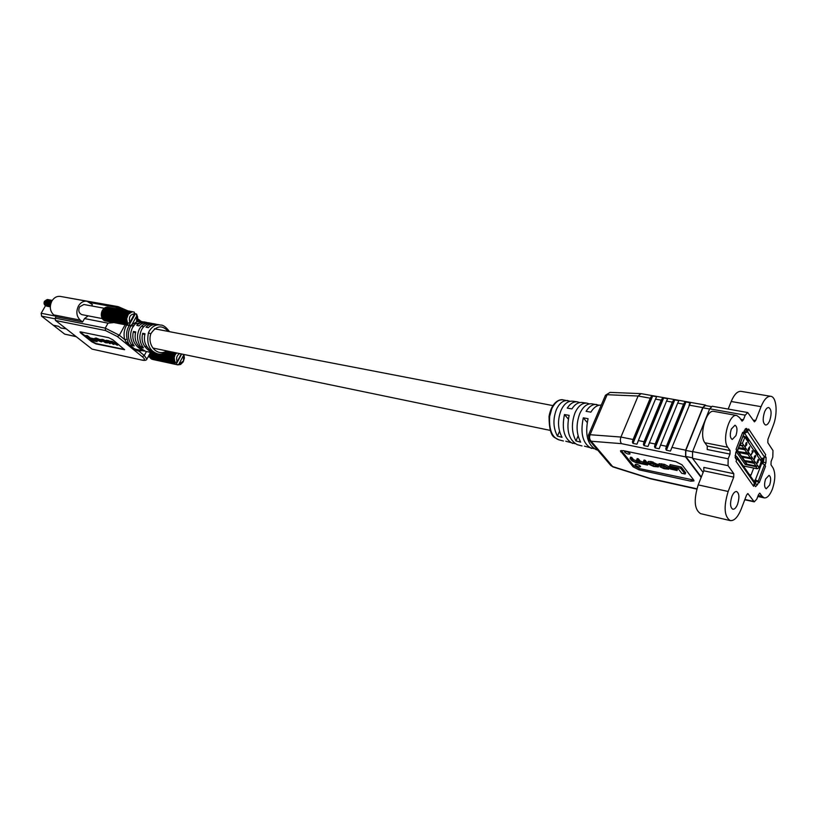 <?xml version="1.0" encoding="UTF-8"?>
<svg xmlns="http://www.w3.org/2000/svg" width="817" height="817" viewBox="0 0 817 817"><rect width="100%" height="100%" fill="white"/><g stroke="black" fill="none" stroke-linecap="round" stroke-linejoin="round"><path stroke-width="1.23" d="M168.241 331.426C162.205 324.686 156.394 325.472 150.818 333.785C146.825 346.04 158.13 357.07 166.668 350.891M153.882 353.026L152.718 352.852C143.915 348.205 140.565 341.69 142.689 333.305L145.028 333.765C142.904 342.17 146.243 348.696 155.046 353.342L157.967 353.955C149.521 351.187 146.335 344.182 148.408 332.917L149.286 330.997C152.381 326.197 156.18 324.216 160.673 325.064L157.742 324.502C153.535 324.145 150.41 325.207 148.357 327.668L146.018 327.208C148.071 324.757 151.196 323.706 155.404 324.063L156.568 324.349M144.64 351.075L143.486 350.901C134.672 346.275 131.323 339.801 133.437 331.477L135.734 331.927C133.62 340.27 136.97 346.755 145.783 351.381L152.718 352.852M149.245 352.045L148.081 351.872M140.064 350.115L142.342 350.595M129.341 325.554L128.463 326.933C126.482 330.926 126.063 334.99 127.207 339.147L128.034 342.2C129.331 346 132.252 348.43 136.786 349.492L137.961 349.686M136.786 349.492L138.91 349.942M134.407 325.043L132.15 325.952L130.189 325.615L136.674 321.878L136.551 314.055L137.665 317.057L137.389 320.713L132.456 327.719C129.546 334.061 130.138 340.138 134.213 345.948L131.935 345.479C127.85 339.668 127.258 333.602 130.169 327.27L131.016 325.932M155.404 324.063L153.075 323.624C148.122 323.032 144.333 324.992 141.688 329.517C138.767 335.91 139.35 342.027 143.424 347.868L141.106 347.388C137.031 341.547 136.449 335.44 139.37 329.067C142.015 324.553 145.804 322.592 150.747 323.185L151.901 323.471M92.107 349.125L142.485 360.215L92.107 349.125L55.536 320.478L55.229 318.14L105.25 328.128L108.018 323.164L84.498 318.569L82.568 321.99L80.24 320.121C76.461 316.332 75.869 311.614 78.463 305.977C80.689 302.392 83.528 300.809 86.97 301.238L92.382 304.588L91.616 305.936M82.568 321.99L56.036 316.72L53.708 314.892C49.929 311.165 49.316 306.538 51.89 301.013C54.096 297.511 56.914 295.979 60.346 296.408L86.97 301.238M55.229 318.14L56.036 316.72M106.966 340.556L105.781 340.495L109.601 343.538L110.448 343.303L107.834 341.2M110.622 341.404L107.813 340.464L106.833 340.965M110.244 343.671L107.844 341.761L107.436 341.251L108.089 341.251L113.338 344.325L111.183 342.037L111.96 342.057L116.994 345.101L117.842 344.866L112.286 341.404L110.714 341.251L110.591 341.874L106.823 340.822M113.982 344.468L111.592 341.996M87.296 335.573L85.356 335.573L91.535 340.454L97.192 341.649L95.895 340.097L91.974 339.28L87.296 335.573L85.356 335.573M80.189 331.876L91.953 341.414L96.14 343.528L124.603 349.492M95.293 339.035L90.912 338.095L92.372 339.249L96.008 339.606M107.609 342.936L106.302 341.067L102.656 339.392L100.317 339.535L105.475 342.701L107.609 342.936L106.098 341.435L100.317 339.535M100.726 340.985L96.059 338.738M101.359 340.648L100.348 341.322L96.957 339.995L95.63 338.749L100.042 339.606L96.049 338.013L94.772 338.35L96.365 339.892L100.889 341.741L101.849 341.772L101.4 340.679M101.849 341.772L101.849 341.036M141.944 350.575L139.053 351.249L136.245 350.258L126.349 342.231L124.756 339.637C123.398 334.592 124.021 329.741 126.635 325.084M84.498 318.569L88.134 315.852M80.781 331.916L79.974 331.998L80.883 333.203L91.749 341.782L95.936 343.896L124.613 349.737L112.909 339.841L108.59 337.656L80.781 331.916M137.94 349.686L134.917 350.728L117.382 336.533L105.546 330.548L55.536 320.478M67.208 297.654L118.199 306.641L116.77 307.447L89.89 302.545M150.747 323.185L148.439 322.746C144.231 322.388 141.106 323.43 139.064 325.871L136.756 325.421C138.798 322.991 141.923 321.949 146.131 322.307L143.833 321.867L135.765 323.818M137.062 321.602L142.679 321.724M139.636 321.081L137.389 320.948M146.131 322.307L147.274 322.592M108.018 323.164L113.849 322.603M128.034 342.2L125.021 342.711M138.002 319.13L140.881 321.316M139.584 321.071L138.573 319.988M146.447 351.524L144.282 355.497L139.053 351.249L139.472 350.044M127.207 339.147L124.756 339.637L119.353 335.246L117.382 336.533M141.106 347.388L141.995 345.765M131.935 345.479L132.814 343.886M142.689 333.305L144.742 335.011M133.437 331.477L135.459 333.142M97.192 341.649L95.895 340.097M95.691 340.464L91.974 339.28M91.77 339.637L87.092 335.94M95.803 339.964L94.558 338.452M94.353 338.82L90.912 338.095M103.167 340.219L101.155 339.923L102.442 341.138L106.772 342.548L103.167 340.219M101.563 339.892L106.567 342.211M117.638 345.234L115.085 343.181L110.509 341.618M106.843 340.975L106.588 340.25M106.384 340.618L105.781 340.495M99.837 339.974L94.772 338.35M101.206 341.026L100.634 340.914M46.559 301.718L47.161 305.129M47.805 300.656L46.661 301.739L47.1 305.007M50.613 302.484L50.491 304.874M50.715 302.504L50.521 304.69M46.252 300.278L44.945 301.422M46.355 300.299L45.037 301.442M49.602 303.995L49.919 302.331M49.623 304.169L49.99 302.188M49.428 300.962L48.274 302.045M51.134 301.187L49.806 302.331M51.062 301.259L49.908 302.351M45.64 305.711C44.026 304.67 43.648 303.158 44.506 301.167M104.392 308.285L83.855 304.496L79.576 306.865C78.075 310.736 78.871 313.33 81.966 314.657L102.442 318.61M104.402 320.478L128.943 325.37L135.316 313.82L136.551 314.055M104.443 320.621L128.606 325.329M103.953 320.193L128.545 325.299M104.014 320.376L128.177 325.095M103.534 319.856L128.116 325.054M103.616 320.09L127.769 324.809M103.136 319.478L127.707 324.757M103.228 319.753L127.381 324.472M102.768 319.059L127.329 324.42M102.881 319.376L127.023 324.094M102.431 318.599L126.972 324.043M102.554 318.967L126.696 323.675M135.316 313.82L134.417 312.85M132.109 324.318L136.827 315.77M104.862 320.724L130.24 325.738M104.893 320.815L130.179 325.717M102.125 318.109L127.595 323.45L126.625 318.865L128.32 314.218L132.231 311.788L134.202 312.043L134.57 313.871C130.107 314.31 128.535 317.17 129.842 322.439L127.595 323.45M102.258 318.507L127.554 323.379M101.859 317.578L127.329 322.96M102.002 318.017L127.299 322.878M128.688 313.769L103.361 309.071L101.492 312.86L101.819 317.578L127.105 322.429M101.788 317.496L127.074 322.358M101.635 317.037L126.921 321.878M101.604 316.955L126.901 321.796M101.482 316.465L126.778 321.306M101.471 316.383L126.768 321.224M101.379 315.883L126.676 320.713M101.369 315.801L126.666 320.632M101.318 315.291L126.615 320.111M101.308 315.199L126.615 320.019M101.298 314.688L126.594 319.488M101.298 314.596L126.604 319.396M101.318 314.075L126.625 318.865M101.328 313.983L126.635 318.783M101.39 313.462L126.686 318.242M101.4 313.381L126.706 318.16M101.492 312.86L126.798 317.629M101.512 312.768L126.819 317.537M101.645 312.257L126.952 317.016M101.665 312.176L126.972 316.935M101.829 311.685L127.146 316.424M101.859 311.604L127.176 316.342M102.054 311.114L127.37 315.852M102.094 311.042L127.401 315.77M102.319 310.572L127.636 315.301M102.36 310.501L127.677 315.229M102.615 310.062L127.932 314.78M102.666 309.99L127.983 314.708M102.952 309.582L128.269 314.29M102.993 309.52L128.32 314.218M103.31 309.132L128.637 313.83M129.076 313.35L103.698 308.724L129.025 313.411M129.494 312.982L104.168 308.305L129.433 313.034M129.934 312.656L104.545 308.029L129.872 312.707M130.383 312.38L104.995 307.754L130.322 312.421M130.853 312.155L105.454 307.529L130.791 312.186M131.333 311.982L105.996 307.325L131.261 312.002M131.813 311.849L106.414 307.223L131.751 311.869M132.303 311.788L106.966 307.141L132.231 311.788M132.783 311.767L107.446 307.121L132.722 311.767M134.57 313.871L129.842 322.439M126.655 323.614L127.901 323.746M130.189 325.615L128.943 325.37M47.498 299.492L47.447 299.482C43.73 301.034 43.454 303.25 46.63 306.14L46.681 306.15M48.305 299.645L48.254 299.635C44.537 301.187 44.261 303.403 47.437 306.293L47.488 306.304M49.122 299.788L49.071 299.778C45.343 301.34 45.068 303.567 48.244 306.457L48.295 306.467M49.929 299.941L49.878 299.931C46.16 301.493 45.885 303.72 49.061 306.61L49.112 306.62M50.746 300.094L50.695 300.084C46.967 301.647 46.692 303.873 49.868 306.763L50.276 306.804C47.652 303.658 48.091 301.473 51.604 300.258L52.196 300.503M51.9 300.35L51.502 300.237C47.948 301.524 47.539 303.72 50.286 306.814L49.97 306.783C46.794 303.883 47.069 301.657 50.797 300.105L51.195 300.217M50.307 306.416C48.632 303.25 49.286 301.238 52.278 300.38C49.163 301.197 48.499 303.23 50.307 306.487M52.145 300.595C50.194 301.596 49.602 303.291 50.368 305.67M51.328 302.127L50.899 303.26M47.897 299.594L47.549 299.502C43.832 301.054 43.556 303.27 46.732 306.161L47.09 306.201M48.703 299.747L48.356 299.655C44.639 301.207 44.363 303.424 47.539 306.314L47.948 306.365M49.52 299.9L49.173 299.798C45.446 301.361 45.17 303.577 48.346 306.477L48.703 306.518M50.327 300.053L49.98 299.951C46.252 301.514 45.987 303.73 49.163 306.63L49.571 306.671M52.104 300.666L50.337 302.596L50.388 305.507M183.896 354.466L184.407 358.091L183.182 361.931L180.537 364.484L177.81 364.872L183.498 360.961L183.559 354.394M151.727 359.02L176.145 364.372L181.691 354.006M151.768 359.143L175.829 364.341M151.319 358.755L175.767 364.311M151.37 358.918L175.43 364.127M150.931 358.449L175.379 364.096M150.992 358.653L175.052 363.871M150.563 358.091L175.001 363.82M150.645 358.346L174.695 363.555M150.226 357.693L174.644 363.514M150.318 357.989L174.368 363.208M149.919 357.264L174.317 363.156M150.011 357.601L174.062 362.819M179.25 363.412L183.682 355.119M152.656 359.439L177.789 364.862M152.156 359.235L177.422 364.76M152.176 359.306L177.36 364.739M149.634 356.804L174.971 362.646L174.184 357.601L175.104 354.782L176.656 352.964M149.746 357.172L174.94 362.574M149.388 356.304L174.736 362.176M149.511 356.712L174.705 362.105M149.184 355.783L174.532 361.686M149.307 356.222L174.511 361.604M149.021 355.181L149.164 355.783L174.368 361.155M149.143 355.701L174.348 361.083M149.041 355.242L174.235 360.614M149.031 355.17L174.215 360.532M149.256 354.752L174.144 360.052M149.286 354.68L174.133 359.97M149.521 354.251L174.092 359.47M149.562 354.18L174.082 359.388M149.807 353.741L174.082 358.877M149.848 353.659L174.082 358.796M150.093 353.21L174.103 358.285M150.134 353.128L174.113 358.203M150.379 352.668L174.174 357.693M150.43 352.597L174.184 357.601M160.459 354.19L174.276 357.1M160.806 354.17L174.297 357.019M162.338 353.975L174.419 356.508M162.542 353.935L174.45 356.426M163.594 353.628L174.603 355.936M163.747 353.577L174.634 355.865M164.585 353.24L174.818 355.385M164.707 353.189L174.848 355.313M165.391 352.832L175.073 354.854M165.504 352.77L175.104 354.782M166.086 352.413L175.349 354.343M166.178 352.352L175.389 354.272M166.678 351.994L175.665 353.863M166.75 351.933L175.706 353.802M167.189 351.586L176.002 353.414M167.25 351.524L176.053 353.353M167.618 351.198L176.37 353.005M167.679 351.136L176.421 352.954M179.587 353.567C176.748 355.518 175.931 358.214 177.156 361.676L174.971 362.646M181.303 353.924L177.156 361.676M174.021 362.758L175.267 362.922M177.381 364.637L176.145 364.372M76.267 336.716L64.696 334.133L53.289 325.258L58.548 326.33L60.928 328.066L65.809 328.761L60.826 327.985L58.436 326.249L53.176 325.166L41.565 316.128L41.177 313.258L45.538 305.67M60.754 324.574L55.362 320.305M73.653 334.674L68.311 330.487M758.646 460.614L758.166 459.9L757.982 462.524L757.104 463.157L758.207 459.317L758.799 460.206L758.074 460.073M757.185 463.259L757.083 461.625M757.247 462.81L757.849 461.207M757.512 461.207L758.207 459.317M755.041 456.611L754.459 459.154L754.52 456.723L755.47 455.335L755.674 456.866L755.419 455.774L754.918 456.632M754.346 459.093L754.275 456.672L755.347 455.355M755.674 456.866L755.286 455.815M742.102 457.05L751.027 458.837L752.488 458.061L755.317 462.218L744.542 460.574L741.662 456.152M755.541 462.545L757.819 465.884L755.95 466.037L747.075 464.23L745.186 461.513L754.081 463.31L755.317 462.218M757.982 465.904L759.064 467.702L761.281 461.431L744.93 437.197L742.377 443.243L743.572 444.999L741.387 445.622L740.212 443.907M739.599 445.459L742.214 445.97L743.572 444.999M743.695 445.173L746.064 448.645L738.721 447.736M738.415 448.513L744.818 449.769L746.064 448.645M746.289 448.972L749.179 453.221L738.323 451.597L737.608 450.575M749.403 453.547L752.263 457.745L750.384 457.898L741.448 456.111L738.976 452.547L747.933 454.323L749.179 453.221M745.686 445.816L746.758 442.457L746.718 444.938L745.533 446.164L745.523 444.765L745.798 445.898L746.483 444.887L745.768 444.867L745.86 443.182L746.636 442.477M745.625 446.266L745.523 444.765M748.597 450.637L748.27 448.819L749.567 446.807M751.109 454.589L752.559 451.924L752.355 450.667L753.151 451.842L751.109 454.589M738.976 452.547L738.537 451.648M745.186 461.513L744.757 460.625M751.027 458.837L753.448 462.381M747.933 454.323L750.384 457.898M744.818 449.769L747.279 453.374M742.214 445.97L744.154 448.809M754.081 463.31L755.95 466.037M759.064 467.702L757.247 468.784L755.776 466.64L757.931 466.037M742.377 443.243L740.427 443.335M750.68 475.453L749.689 475.055M749.24 474.401L750.997 475.096L753.703 468.059M750.997 475.096L750.159 474.8L750.486 476.188M762.812 461.401L762.138 463.341L762.843 458.858M757.236 481.54L755.184 479.742L758.207 481.213L759.259 482.724L765.56 466.201L759.259 482.724L756.91 481.07M754.745 482.592L755.643 480.386M754.367 481.734L755.184 479.742M746.472 430.549L746.156 430.059L748.066 430.416L748.627 428.976L765.672 454.64L764.641 457.346L761.546 458.837L762.138 459.716L761.515 463.198L764.518 464.659L765.56 466.201L764.947 465.302L765.948 462.698L766.08 457.469L765.141 456.049L765.672 454.64L748.627 428.976L747.555 431.754L744.624 433.337L743.695 432.295M744.379 433.296L744.9 431.968L744.216 430.957M744.9 431.968L746.115 431.478L746.626 430.15M747.698 440.077L746.779 439.944M755.939 453.517L756.848 453.67M753.601 450.055L754.847 450.688L757.625 454.814L756.991 455.069M747.821 441.486L748.454 441.211L745.594 436.962L743.868 436.207M735.617 458.47L735.167 457.418M735.075 455.406L736.954 456.826L737.138 458.541L736.046 461.35L753.58 486.289L736.046 461.35L736.617 459.889L735.545 458.378L735.657 452.924L736.709 450.218L736.076 449.319L737.302 451.362L736.168 451.617M735.106 457.112L735.525 456.039M736.954 456.826L754.448 481.856L753.58 486.289L754.132 484.859L755.623 486.626L757.645 484.461L758.646 481.836M748.066 430.416L746.411 428.404L744.379 430.528L743.337 433.204L742.714 432.285L736.076 449.319L742.714 432.285L743.827 433.929L737.302 451.362M755.776 466.64L745.175 464.475L736.24 451.627M739.671 445.296L741.387 445.622M757.247 468.784L743.317 465.925M743.378 435.757L744.89 437.166M745.175 464.475L746.646 463.617M746.207 444.56L746.82 442.998M749.312 448.41L749.649 447.236L749.312 448.41M749.424 448.839L748.719 450.698L748.505 448.87L749.689 446.787L749.455 448.839M748.638 450.157L749.169 448.778M749.301 448.39L749.516 447.287M751.344 454.64L752.794 451.975L751.957 451.035M754.418 458.654L755.01 457.091M746.319 430.947L745.124 429.15M744.951 431.979L744.236 430.906M763.037 463.647L764.089 458.174M762.874 461.411L762.955 458.827M754.755 482.653L755.623 480.365M754.479 485.359L756.532 480.692M765.58 479.079C764.058 484.195 764.273 487.432 766.223 488.77L769.655 485.043C771.177 479.926 770.962 476.699 769.001 475.361L765.58 479.079M762.159 496.317L764.273 497.9C767.214 498.166 769.92 495.214 772.402 489.066C775.374 480.028 775.568 472.941 772.974 467.804L771.003 464.842L771.095 461.544L772.8 457.081L772.984 450.575L767.827 442.691L767.919 439.342L773.148 425.708C777.978 413.719 776.661 396.837 770.737 396.306C767.234 396.071 764.007 399.523 761.056 406.662L755.674 420.53L754.418 421.848L747.729 412.534L745.216 415.169L743.399 419.805L742.102 421.143L739.508 417.558L736.791 415.506C729.387 413.228 721.779 439.791 727.733 447.256L730.071 450.586L730.01 454.078L728.161 458.797L728.039 465.649L733.799 473.697L733.727 477.128L728.161 491.477C723.515 506.816 724.209 516.518 730.255 520.603C734.238 521.001 737.884 517.171 741.182 509.124L746.585 495.02L747.902 493.621L754.265 501.852L756.808 499.126L758.533 494.571L759.81 493.192L762.159 496.317L758.196 495.459M731.348 428.996C729.693 434.511 730 437.994 732.257 439.464L735.923 435.675C737.567 430.171 737.261 426.688 734.994 425.228L731.348 428.996M731.879 496.511C729.857 503.211 730.163 507.459 732.818 509.236C734.544 509.41 736.127 507.745 737.577 504.232C739.599 497.543 739.283 493.315 736.628 491.538C734.912 491.364 733.329 493.029 731.879 496.511M764.508 412.095C762.486 418.917 762.823 423.216 765.519 425.003C767.071 425.106 768.501 423.584 769.788 420.428C771.799 413.627 771.452 409.327 768.756 407.55C767.214 407.448 765.795 408.96 764.508 412.095M701.323 477.016L685.759 456.448L685.81 450.402L702.916 407.816L705.234 405.518L711.209 406.58M703.131 472.451L692.53 458.327L692.591 451.576L709.697 408.817L712.261 406.253L747.729 412.534M733.727 477.128L703.784 470.796L698.208 484.889C693.572 499.973 694.358 509.563 700.567 513.638L730.255 520.603M703.784 470.796L703.835 467.406L733.799 473.697M770.737 396.306L741.019 391.353C737.434 391.098 734.156 394.478 731.195 401.494L728.192 409.072M736.791 415.506L713.884 411.39C706.348 409.103 698.77 435.338 704.867 442.753L707.256 446.051L730.071 450.586M730.01 454.078L707.216 449.513L707.256 446.051M579.723 402.556L577.364 401.831C573.534 401.464 570.164 403.557 567.264 408.102L571.931 408.898C574.882 404.252 578.293 402.117 582.164 402.485L586.984 403.149C582.153 402.801 578.181 406.008 575.066 412.748C571.246 423.032 571.553 432.428 575.965 440.935L580.673 442.16C576.21 433.572 575.924 424.043 579.784 413.576C582.95 406.713 586.963 403.465 591.825 403.802L599.106 405.232M584.533 403.22L582.164 402.485M596.696 404.476C592.713 404.088 589.18 406.376 586.095 411.329L590.865 412.146C593.888 407.244 597.36 404.895 601.261 405.109M570.195 401.249L563.087 399.881C558.879 399.237 555.111 402.178 551.792 408.704L549.637 416.537C548.942 429.63 551.986 437.381 558.767 439.781L554.957 437.718C551.067 435.972 549.095 428.843 549.044 416.343C551.802 401.229 560.237 398.91 563.097 399.881M567.856 400.524C563.168 400.218 559.359 403.21 556.428 409.511C552.823 419.039 553.15 427.914 557.429 436.115L562.025 437.309C557.715 429.027 557.388 420.03 561.054 410.308C564.026 403.904 567.876 400.861 572.605 401.178L577.364 401.831M589.363 403.884L586.984 403.149M640.344 466.18C638.261 464.587 636.514 464.036 635.105 464.526L635.279 465.087C637.362 466.681 639.108 467.232 640.518 466.742L640.344 466.18M629.836 453.323C627.722 451.699 625.955 451.147 624.535 451.658L624.729 452.25C626.833 453.874 628.6 454.426 630.019 453.915L629.836 453.323M633.114 466.844L620.44 450.902L623.208 450.606L675.802 461.656L682.032 464.822L693.725 480.039L693.97 480.917L690.906 481.193L639.037 469.857L633.114 466.844L633.635 465.598L621.165 450.473M701.149 477.455L685.586 456.887L685.637 450.167L702.753 407.581L705.316 405.028L706.194 405.692M685.586 456.887L621.523 443.662C620.215 441.977 620.011 439.771 620.93 437.044L638.108 396.02L607.133 394.713L590.078 434.726L620.93 437.044L633.083 439.505L632.409 442.109L633.001 443.386L636.943 444.193L638.343 440.577L644.062 441.731L643.398 444.356L643.99 445.643L647.973 446.46L649.382 442.814L655.183 443.988L654.509 446.623L655.111 447.92L659.145 448.747L660.565 445.081L666.427 446.276L665.753 448.921L666.366 450.228L670.451 451.066L690.396 402.924L685.994 401.913L684.738 402.24L683.563 404.149L677.702 403.098L678.794 400.636L674.76 399.922L673.504 400.248L672.33 402.138L666.539 401.106L667.632 398.655L663.649 397.95L662.403 398.277L661.219 400.156L655.5 399.135L656.613 396.705L652.671 396L651.435 396.327L650.25 398.196L638.108 396.02L641.069 393.641L705.316 405.028M645.216 460.308L644.031 460.063L643.51 461.329L645.45 463.944L643.796 463.933L639.558 462.238L637.832 460.114L638.353 458.848L637.178 458.603L636.657 459.869L638.598 462.473L636.77 462.422L633.083 460.972L631.214 458.705L631.735 457.438L630.571 457.193L630.05 458.46L631.98 460.798L635.973 462.647L647.524 465.077L644.695 461.585L645.216 460.308L648.044 463.811L647.524 465.077M637.791 461.258L633.604 459.716L631.735 457.438M644.644 462.728L640.079 460.972L638.353 458.848M681.245 466.997L670.144 464.638L669.623 465.935L670.716 467.334L678.376 468.968L681.725 473.288L685.146 474.023L680.724 468.304L681.245 466.997L685.667 472.726L685.146 474.023M693.745 480.069L639.558 468.611L633.635 465.598M670.175 466.65L669.552 467.916L670.471 469.081L677.15 470.521L676.231 469.346L676.547 468.58M677.15 470.521L677.283 468.733M658.369 466.905L657.501 465.455L652.436 463.188L647.718 462.728L648.606 464.189L653.641 466.446L658.369 466.905L658.911 465.557M658.676 465.006L651.261 461.554L648.238 461.462L647.718 462.728M660.054 465.833L663.547 465.966L666.764 467.457L667.55 468.723L665.896 468.682L660.024 466.834L664.078 468.692L668.847 469.193L669.358 467.906L668.469 466.405L664.333 464.332L659.207 463.688L658.951 465.608L660.238 465.373M666.774 467.467L660.544 465.547L660.024 466.834M660.565 445.081L677.702 403.098M666.427 446.276L683.563 404.149M649.382 442.814L666.539 401.106M655.183 443.988L672.33 402.138M638.343 440.577L655.5 399.135M644.062 441.731L661.219 400.156M633.083 439.505L650.25 398.196M565.783 441.231L575.066 443.682M584.451 446.164L593.939 448.666M597.676 450.075L596.257 449.707C587.525 444.999 584.798 434.654 588.066 418.682L583.297 417.844C580.08 433.572 582.817 443.764 591.488 448.441M582.031 445.939L577.343 444.693C568.846 440.128 566.11 430.345 569.132 415.363L564.465 414.536C561.504 429.282 564.241 438.923 572.666 443.457M568.275 419.009L564.465 414.536M587.157 422.46L583.297 417.844M557.429 436.115L559.512 431.325M575.965 440.935L578.099 435.972M680.724 468.304L669.623 465.935M676.231 469.346L669.552 467.916M649.198 463.709L652.895 465.884L657.103 466.456L656.327 465.23L653.192 463.75L648.984 463.188L649.198 463.709L649.474 463.035M649.76 464.403L650.281 463.137L656.327 465.23M644.695 461.585L643.51 461.329M637.832 460.114L636.657 459.869M631.214 458.705L630.05 458.46M661.127 467.058L661.647 465.772M668.847 469.193L667.949 467.692L663.812 465.619L658.686 464.965M730.99 430.038L730.316 433.531M150.818 333.785L148.408 332.917M80.24 320.121L53.708 314.892M125.124 324.788L119.353 335.246L105.25 328.128L105.546 330.548M116.096 308.663L116.77 307.447L123.837 310.082M142.056 360.011C145.303 360.522 145.395 359.429 142.342 356.743L134.917 350.728M142.342 356.743L144.282 355.497L146.866 359.143L150.532 352.393M54.984 318.814L41.565 316.128M48.162 304.68L47.457 304.537M47.355 304.516L46.651 304.384M55.137 316.016L41.177 313.258M76.012 336.522L64.696 334.133M744.89 448.737L746.227 449.003M748.025 453.312L749.342 453.578M751.129 457.837L752.426 458.092M754.203 462.31L755.48 462.575M754.602 481.274L753.938 481.131M761.75 463.249L755.419 479.793M762.087 461.687L761.311 461.523M762.138 459.716L759.81 459.256M761.781 458.878L744.624 433.337M735.729 458.133L735.239 457.438M754.632 483.541L737.138 458.541M764.641 457.346L747.555 431.754M743.827 433.929L737.21 450.943M764.518 464.659L758.207 481.213M747.912 441.497L748.178 440.802M757.063 455.079L757.328 454.385M750.578 475.412L750.159 474.8M744.665 437.371L743.01 436.717M746.329 463.709L737.475 450.933M728.039 465.649L692.53 458.327M744.89 499.453L753.631 501.393M748.239 493.866L747.504 493.703M745.216 415.169L709.697 408.817M692.591 451.576L728.161 458.797M740.672 419.305L743.399 419.805M763.578 462.228L765.948 462.698M764.702 457.193L766.08 457.469M755.276 483.96L757.645 484.461M745.666 428.608L747.034 428.864M698.208 484.889L728.161 491.477M731.195 401.494L761.056 406.662M753.039 420.05L755.674 420.53M704.867 442.753L727.733 447.256M760.137 493.437L759.422 493.274M709.626 409.011L702.916 407.816M692.53 451.76L685.81 450.402M692.224 457.775L685.759 456.448M549.637 416.537L549.044 416.343M621.523 443.662L591.14 441.231L612.668 466.568L649.913 478.374L696.891 488.801M671.88 447.379L685.637 450.167M702.753 407.581L689.007 405.12M650.608 478.823L696.809 489.087M632.409 442.109L651.435 396.327M633.001 443.386L652.671 396M636.943 444.193L637.914 441.854M656.051 398.053L656.613 396.705M643.398 444.356L662.403 398.277M643.99 445.643L663.649 397.95M647.973 446.46L648.984 444.009M667.05 400.085L667.632 398.655M654.509 446.623L673.504 400.248M655.111 447.92L674.76 399.922M659.145 448.747L660.187 446.184M678.171 402.148L678.794 400.636M665.753 448.921L684.738 402.24M666.366 450.228L685.994 401.913M670.451 451.066L671.533 448.38M689.425 404.252L690.079 402.638M621.288 450.627L620.757 451.893M691.417 479.906L690.906 481.193M639.558 468.611L639.037 469.857M650.322 478.721L612.975 466.926L610.779 465.476L612.975 466.926M610.085 392.385L605.468 395.254L610.085 392.385L640.834 393.62M588.434 435.175L589.22 440.138L591.14 441.231C589.527 439.566 589.169 437.401 590.078 434.726L588.434 435.175L605.468 395.254M650.73 462.83L651.261 461.554M652.436 463.188L652.957 461.911M657.501 465.455L658.022 464.179M658.114 466.221L658.635 464.944M655.316 466.405L655.826 465.128M652.895 465.884L653.416 464.607M643.796 463.933L644.317 462.667M642.622 463.678L643.142 462.412M639.558 462.238L640.079 460.972M636.77 462.422L637.291 461.156M635.943 462.238L636.463 460.982M633.083 460.972L633.604 459.716M665.896 468.682L666.417 467.395M663.69 468.202L664.201 466.926M668.572 468.478L669.082 467.191M667.949 467.692L668.469 466.405M663.812 465.619L664.333 464.332M661.096 465.036L661.617 463.75M552.854 405.6L154.413 328.761M148.418 327.607L146.08 327.157M143.751 326.708L142.229 326.412M550.301 430.406L152.953 348.052M146.662 346.745L144.333 346.265M157.967 353.955C161 354.711 164.258 353.771 167.71 351.106M143.486 350.901L141.198 350.422M141.545 321.438L139.513 321.05M142.485 360.215C145.089 360.634 146.549 360.277 146.866 359.143M118.199 306.641L127.779 310.797M141.065 321.347L137.705 318.763M169.528 331.671C166.117 327.106 163.165 324.9 160.673 325.064M148.163 356.753L149.766 357.09M152.626 359.439L177.81 364.872M744.91 437.177L743.419 435.798M757.808 496.491L764.273 497.9M744.777 499.749L754.265 501.852M558.767 439.781L563.413 441.006M589.22 440.138L610.779 465.476"/></g></svg>
